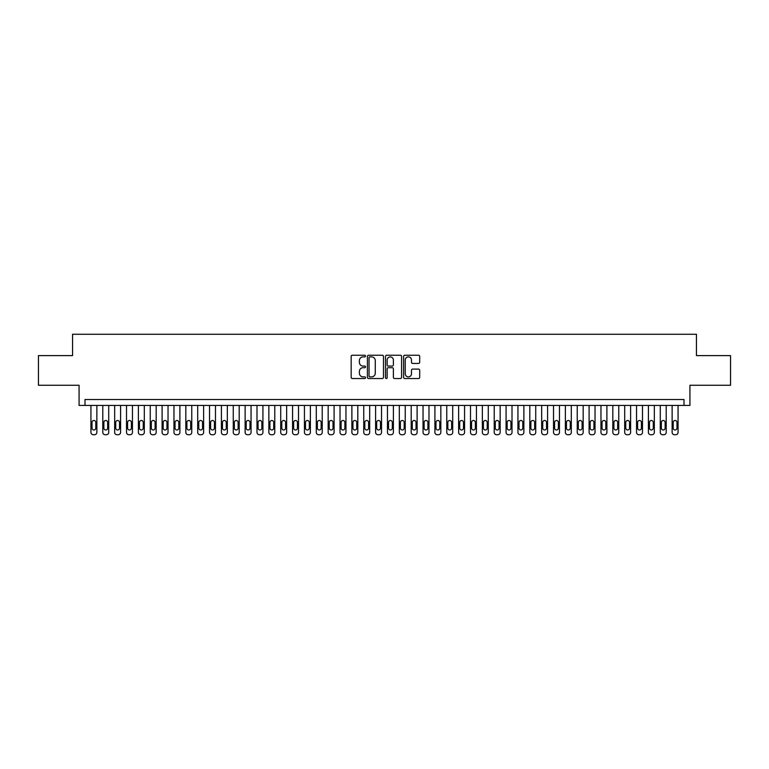 <?xml version="1.0" encoding="UTF-8"?>
<svg xmlns="http://www.w3.org/2000/svg" width="769" height="769" viewBox="0 0 769 769"><rect width="100%" height="100%" fill="white"/><g stroke="black" fill="none" stroke-linecap="round" stroke-linejoin="round"><path stroke-width="1.15" d="M365.525 356.057A0.817 0.817 0 0 0 364.708 355.24L352.337 355.24A1.163 1.163 0 0 0 351.173 356.412L351.173 377.368A1.163 1.163 0 0 0 352.337 378.531L364.708 378.531A0.817 0.817 0 0 0 365.525 377.714A0.817 0.817 0 0 0 364.708 376.897L363.103 376.897A3.73 3.73 0 0 1 359.383 373.176L359.383 371.427A3.73 3.73 0 0 1 363.103 367.697L364.708 367.697A0.817 0.817 0 0 0 365.525 366.89A0.817 0.817 0 0 0 364.708 366.073L363.103 366.073A3.73 3.73 0 0 1 359.383 362.343L359.383 360.603A3.73 3.73 0 0 1 363.103 356.874L364.708 356.874A0.817 0.817 0 0 0 365.525 356.057M418.528 363.449A1.163 1.163 0 0 0 419.691 362.286L419.691 356.412A1.163 1.163 0 0 0 418.528 355.24L404.782 355.24A1.163 1.163 0 0 0 403.619 356.412L403.619 377.368A1.163 1.163 0 0 0 404.782 378.531L418.528 378.531A1.163 1.163 0 0 0 419.691 377.368L419.691 370.264A1.163 1.163 0 0 0 418.528 369.101L412.645 369.101A1.163 1.163 0 0 0 411.482 370.264L411.482 373.782A3.114 3.114 0 0 1 408.368 376.897A3.114 3.114 0 0 1 405.253 373.782L405.253 359.988A3.114 3.114 0 0 1 408.368 356.874A3.114 3.114 0 0 1 411.482 359.988L411.482 362.286A1.163 1.163 0 0 0 412.645 363.449L418.528 363.449M683.997 405.436L689.928 405.436L689.928 385.269L730.55 385.269L730.55 355.614L696.445 355.614L696.445 334.265L72.555 334.265L72.555 355.614L38.45 355.614L38.45 385.269L79.072 385.269L79.072 405.436L683.997 405.436L683.997 399.505L85.003 399.505L85.003 405.436M383.481 356.412A1.163 1.163 0 0 0 382.318 355.24L368.582 355.24A1.163 1.163 0 0 0 367.419 356.412L367.419 377.368A1.163 1.163 0 0 0 368.582 378.531L382.318 378.531A1.163 1.163 0 0 0 383.481 377.368L383.481 356.412M386.682 355.24L400.418 355.24A1.163 1.163 0 0 1 401.581 356.412L401.581 377.368A1.163 1.163 0 0 1 400.418 378.531L394.545 378.531A1.163 1.163 0 0 1 393.382 377.368L393.382 368.87A1.163 1.163 0 0 0 392.209 367.697L388.316 367.697A1.163 1.163 0 0 0 387.153 368.87L387.153 377.714A0.817 0.817 0 0 1 386.336 378.531A0.817 0.817 0 0 1 385.519 377.714L385.519 356.412A1.163 1.163 0 0 1 386.682 355.24M369.86 356.874A0.817 0.817 0 0 0 369.043 357.691L369.043 376.079A0.817 0.817 0 0 0 369.86 376.897L371.552 376.897A3.73 3.73 0 0 0 375.272 373.176L375.272 360.603A3.73 3.73 0 0 0 371.552 356.874L369.86 356.874M393.382 360.046A3.114 3.114 0 0 0 390.268 356.931A3.114 3.114 0 0 0 387.153 360.046L387.153 364.91A1.163 1.163 0 0 0 388.316 366.073L392.209 366.073A1.163 1.163 0 0 0 393.382 364.91L393.382 360.046M96.865 405.436L96.865 432.361A2.374 2.374 0 0 1 94.491 434.735L93.309 434.735A2.374 2.374 0 0 1 90.934 432.361L90.934 405.436M95.798 428.093L95.798 422.392A1.894 1.894 0 0 0 93.905 420.499A1.894 1.894 0 0 0 92.001 422.392L92.001 428.093A1.894 1.894 0 0 0 93.905 429.986A1.894 1.894 0 0 0 95.798 428.093M108.727 405.436L108.727 432.361A2.374 2.374 0 0 1 106.353 434.735L105.17 434.735A2.374 2.374 0 0 1 102.796 432.361L102.796 405.436M107.66 428.093L107.66 422.392A1.894 1.894 0 0 0 105.766 420.499A1.894 1.894 0 0 0 103.863 422.392L103.863 428.093A1.894 1.894 0 0 0 105.766 429.986A1.894 1.894 0 0 0 107.66 428.093M120.589 405.436L120.589 432.361A2.374 2.374 0 0 1 118.215 434.735L117.032 434.735A2.374 2.374 0 0 1 114.658 432.361L114.658 405.436M119.522 428.093L119.522 422.392A1.894 1.894 0 0 0 117.628 420.499A1.894 1.894 0 0 0 115.725 422.392L115.725 428.093A1.894 1.894 0 0 0 117.628 429.986A1.894 1.894 0 0 0 119.522 428.093M132.451 405.436L132.451 432.361A2.374 2.374 0 0 1 130.076 434.735L128.894 434.735A2.374 2.374 0 0 1 126.52 432.361L126.52 405.436M131.384 428.093L131.384 422.392A1.894 1.894 0 0 0 129.48 420.499A1.894 1.894 0 0 0 127.587 422.392L127.587 428.093A1.894 1.894 0 0 0 129.48 429.986A1.894 1.894 0 0 0 131.384 428.093M144.312 405.436L144.312 432.361A2.374 2.374 0 0 1 141.938 434.735L140.756 434.735A2.374 2.374 0 0 1 138.382 432.361L138.382 405.436M143.245 428.093L143.245 422.392A1.894 1.894 0 0 0 141.342 420.499A1.894 1.894 0 0 0 139.449 422.392L139.449 428.093A1.894 1.894 0 0 0 141.342 429.986A1.894 1.894 0 0 0 143.245 428.093M156.174 405.436L156.174 432.361A2.374 2.374 0 0 1 153.8 434.735L152.618 434.735A2.374 2.374 0 0 1 150.243 432.361L150.243 405.436M155.107 428.093L155.107 422.392A1.894 1.894 0 0 0 153.204 420.499A1.894 1.894 0 0 0 151.31 422.392L151.31 428.093A1.894 1.894 0 0 0 153.204 429.986A1.894 1.894 0 0 0 155.107 428.093M168.036 405.436L168.036 432.361A2.374 2.374 0 0 1 165.662 434.735L164.479 434.735A2.374 2.374 0 0 1 162.105 432.361L162.105 405.436M166.969 428.093L166.969 422.392A1.894 1.894 0 0 0 165.066 420.499A1.894 1.894 0 0 0 163.172 422.392L163.172 428.093A1.894 1.894 0 0 0 165.066 429.986A1.894 1.894 0 0 0 166.969 428.093M179.898 405.436L179.898 432.361A2.374 2.374 0 0 1 177.524 434.735L176.332 434.735A2.374 2.374 0 0 1 173.967 432.361L173.967 405.436M178.831 428.093L178.831 422.392A1.894 1.894 0 0 0 176.928 420.499A1.894 1.894 0 0 0 175.034 422.392L175.034 428.093A1.894 1.894 0 0 0 176.928 429.986A1.894 1.894 0 0 0 178.831 428.093M191.76 405.436L191.76 432.361A2.374 2.374 0 0 1 189.385 434.735L188.194 434.735A2.374 2.374 0 0 1 185.829 432.361L185.829 405.436M190.693 428.093L190.693 422.392A1.894 1.894 0 0 0 188.79 420.499A1.894 1.894 0 0 0 186.896 422.392L186.896 428.093A1.894 1.894 0 0 0 188.79 429.986A1.894 1.894 0 0 0 190.693 428.093M203.622 405.436L203.622 432.361A2.374 2.374 0 0 1 201.247 434.735L200.055 434.735A2.374 2.374 0 0 1 197.691 432.361L197.691 405.436M202.545 428.093L202.545 422.392A1.894 1.894 0 0 0 200.651 420.499A1.894 1.894 0 0 0 198.758 422.392L198.758 428.093A1.894 1.894 0 0 0 200.651 429.986A1.894 1.894 0 0 0 202.545 428.093M215.474 405.436L215.474 432.361A2.374 2.374 0 0 1 213.109 434.735L211.917 434.735A2.374 2.374 0 0 1 209.543 432.361L209.543 405.436M214.407 428.093L214.407 422.392A1.894 1.894 0 0 0 212.513 420.499A1.894 1.894 0 0 0 210.619 422.392L210.619 428.093A1.894 1.894 0 0 0 212.513 429.986A1.894 1.894 0 0 0 214.407 428.093M227.336 405.436L227.336 432.361A2.374 2.374 0 0 1 224.971 434.735L223.779 434.735A2.374 2.374 0 0 1 221.405 432.361L221.405 405.436M226.269 428.093L226.269 422.392A1.894 1.894 0 0 0 224.375 420.499A1.894 1.894 0 0 0 222.472 422.392L222.472 428.093A1.894 1.894 0 0 0 224.375 429.986A1.894 1.894 0 0 0 226.269 428.093M239.197 405.436L239.197 432.361A2.374 2.374 0 0 1 236.833 434.735L235.641 434.735A2.374 2.374 0 0 1 233.267 432.361L233.267 405.436M238.13 428.093L238.13 422.392A1.894 1.894 0 0 0 236.237 420.499A1.894 1.894 0 0 0 234.334 422.392L234.334 428.093A1.894 1.894 0 0 0 236.237 429.986A1.894 1.894 0 0 0 238.13 428.093M251.059 405.436L251.059 432.361A2.374 2.374 0 0 1 248.685 434.735L247.503 434.735A2.374 2.374 0 0 1 245.128 432.361L245.128 405.436M249.992 428.093L249.992 422.392A1.894 1.894 0 0 0 248.099 420.499A1.894 1.894 0 0 0 246.195 422.392L246.195 428.093A1.894 1.894 0 0 0 248.099 429.986A1.894 1.894 0 0 0 249.992 428.093M262.921 405.436L262.921 432.361A2.374 2.374 0 0 1 260.547 434.735L259.364 434.735A2.374 2.374 0 0 1 256.99 432.361L256.99 405.436M261.854 428.093L261.854 422.392A1.894 1.894 0 0 0 259.96 420.499A1.894 1.894 0 0 0 258.057 422.392L258.057 428.093A1.894 1.894 0 0 0 259.96 429.986A1.894 1.894 0 0 0 261.854 428.093M274.783 405.436L274.783 432.361A2.374 2.374 0 0 1 272.409 434.735L271.226 434.735A2.374 2.374 0 0 1 268.852 432.361L268.852 405.436M273.716 428.093L273.716 422.392A1.894 1.894 0 0 0 271.822 420.499A1.894 1.894 0 0 0 269.919 422.392L269.919 428.093A1.894 1.894 0 0 0 271.822 429.986A1.894 1.894 0 0 0 273.716 428.093M286.645 405.436L286.645 432.361A2.374 2.374 0 0 1 284.27 434.735L283.088 434.735A2.374 2.374 0 0 1 280.714 432.361L280.714 405.436M285.578 428.093L285.578 422.392A1.894 1.894 0 0 0 283.684 420.499A1.894 1.894 0 0 0 281.781 422.392L281.781 428.093A1.894 1.894 0 0 0 283.684 429.986A1.894 1.894 0 0 0 285.578 428.093M298.507 405.436L298.507 432.361A2.374 2.374 0 0 1 296.132 434.735L294.95 434.735A2.374 2.374 0 0 1 292.576 432.361L292.576 405.436M297.44 428.093L297.44 422.392A1.894 1.894 0 0 0 295.546 420.499A1.894 1.894 0 0 0 293.643 422.392L293.643 428.093A1.894 1.894 0 0 0 295.546 429.986A1.894 1.894 0 0 0 297.44 428.093M310.368 405.436L310.368 432.361A2.374 2.374 0 0 1 307.994 434.735L306.812 434.735A2.374 2.374 0 0 1 304.437 432.361L304.437 405.436M309.301 428.093L309.301 422.392A1.894 1.894 0 0 0 307.398 420.499A1.894 1.894 0 0 0 305.504 422.392L305.504 428.093A1.894 1.894 0 0 0 307.398 429.986A1.894 1.894 0 0 0 309.301 428.093M322.23 405.436L322.23 432.361A2.374 2.374 0 0 1 319.856 434.735L318.674 434.735A2.374 2.374 0 0 1 316.299 432.361L316.299 405.436M321.163 428.093L321.163 422.392A1.894 1.894 0 0 0 319.26 420.499A1.894 1.894 0 0 0 317.366 422.392L317.366 428.093A1.894 1.894 0 0 0 319.26 429.986A1.894 1.894 0 0 0 321.163 428.093M334.092 405.436L334.092 432.361A2.374 2.374 0 0 1 331.718 434.735L330.535 434.735A2.374 2.374 0 0 1 328.161 432.361L328.161 405.436M333.025 428.093L333.025 422.392A1.894 1.894 0 0 0 331.122 420.499A1.894 1.894 0 0 0 329.228 422.392L329.228 428.093A1.894 1.894 0 0 0 331.122 429.986A1.894 1.894 0 0 0 333.025 428.093M345.954 405.436L345.954 432.361A2.374 2.374 0 0 1 343.58 434.735L342.397 434.735A2.374 2.374 0 0 1 340.023 432.361L340.023 405.436M344.887 428.093L344.887 422.392A1.894 1.894 0 0 0 342.984 420.499A1.894 1.894 0 0 0 341.09 422.392L341.09 428.093A1.894 1.894 0 0 0 342.984 429.986A1.894 1.894 0 0 0 344.887 428.093M357.816 405.436L357.816 432.361A2.374 2.374 0 0 1 355.441 434.735L354.249 434.735A2.374 2.374 0 0 1 351.885 432.361L351.885 405.436M356.749 428.093L356.749 422.392A1.894 1.894 0 0 0 354.845 420.499A1.894 1.894 0 0 0 352.952 422.392L352.952 428.093A1.894 1.894 0 0 0 354.845 429.986A1.894 1.894 0 0 0 356.749 428.093M369.678 405.436L369.678 432.361A2.374 2.374 0 0 1 367.303 434.735L366.111 434.735A2.374 2.374 0 0 1 363.747 432.361L363.747 405.436M368.611 428.093L368.611 422.392A1.894 1.894 0 0 0 366.707 420.499A1.894 1.894 0 0 0 364.814 422.392L364.814 428.093A1.894 1.894 0 0 0 366.707 429.986A1.894 1.894 0 0 0 368.611 428.093M381.539 405.436L381.539 432.361A2.374 2.374 0 0 1 379.165 434.735L377.973 434.735A2.374 2.374 0 0 1 375.608 432.361L375.608 405.436M380.463 428.093L380.463 422.392A1.894 1.894 0 0 0 378.569 420.499A1.894 1.894 0 0 0 376.675 422.392L376.675 428.093A1.894 1.894 0 0 0 378.569 429.986A1.894 1.894 0 0 0 380.463 428.093M393.392 405.436L393.392 432.361A2.374 2.374 0 0 1 391.027 434.735L389.835 434.735A2.374 2.374 0 0 1 387.461 432.361L387.461 405.436M392.325 428.093L392.325 422.392A1.894 1.894 0 0 0 390.431 420.499A1.894 1.894 0 0 0 388.537 422.392L388.537 428.093A1.894 1.894 0 0 0 390.431 429.986A1.894 1.894 0 0 0 392.325 428.093M405.253 405.436L405.253 432.361A2.374 2.374 0 0 1 402.889 434.735L401.697 434.735A2.374 2.374 0 0 1 399.322 432.361L399.322 405.436M404.186 428.093L404.186 422.392A1.894 1.894 0 0 0 402.293 420.499A1.894 1.894 0 0 0 400.389 422.392L400.389 428.093A1.894 1.894 0 0 0 402.293 429.986A1.894 1.894 0 0 0 404.186 428.093M417.115 405.436L417.115 432.361A2.374 2.374 0 0 1 414.751 434.735L413.559 434.735A2.374 2.374 0 0 1 411.184 432.361L411.184 405.436M416.048 428.093L416.048 422.392A1.894 1.894 0 0 0 414.155 420.499A1.894 1.894 0 0 0 412.251 422.392L412.251 428.093A1.894 1.894 0 0 0 414.155 429.986A1.894 1.894 0 0 0 416.048 428.093M428.977 405.436L428.977 432.361A2.374 2.374 0 0 1 426.603 434.735L425.42 434.735A2.374 2.374 0 0 1 423.046 432.361L423.046 405.436M427.91 428.093L427.91 422.392A1.894 1.894 0 0 0 426.016 420.499A1.894 1.894 0 0 0 424.113 422.392L424.113 428.093A1.894 1.894 0 0 0 426.016 429.986A1.894 1.894 0 0 0 427.91 428.093M440.839 405.436L440.839 432.361A2.374 2.374 0 0 1 438.465 434.735L437.282 434.735A2.374 2.374 0 0 1 434.908 432.361L434.908 405.436M439.772 428.093L439.772 422.392A1.894 1.894 0 0 0 437.878 420.499A1.894 1.894 0 0 0 435.975 422.392L435.975 428.093A1.894 1.894 0 0 0 437.878 429.986A1.894 1.894 0 0 0 439.772 428.093M452.701 405.436L452.701 432.361A2.374 2.374 0 0 1 450.326 434.735L449.144 434.735A2.374 2.374 0 0 1 446.77 432.361L446.77 405.436M451.634 428.093L451.634 422.392A1.894 1.894 0 0 0 449.74 420.499A1.894 1.894 0 0 0 447.837 422.392L447.837 428.093A1.894 1.894 0 0 0 449.74 429.986A1.894 1.894 0 0 0 451.634 428.093M464.563 405.436L464.563 432.361A2.374 2.374 0 0 1 462.188 434.735L461.006 434.735A2.374 2.374 0 0 1 458.632 432.361L458.632 405.436M463.496 428.093L463.496 422.392A1.894 1.894 0 0 0 461.602 420.499A1.894 1.894 0 0 0 459.699 422.392L459.699 428.093A1.894 1.894 0 0 0 461.602 429.986A1.894 1.894 0 0 0 463.496 428.093M476.424 405.436L476.424 432.361A2.374 2.374 0 0 1 474.05 434.735L472.868 434.735A2.374 2.374 0 0 1 470.493 432.361L470.493 405.436M475.357 428.093L475.357 422.392A1.894 1.894 0 0 0 473.454 420.499A1.894 1.894 0 0 0 471.56 422.392L471.56 428.093A1.894 1.894 0 0 0 473.454 429.986A1.894 1.894 0 0 0 475.357 428.093M488.286 405.436L488.286 432.361A2.374 2.374 0 0 1 485.912 434.735L484.73 434.735A2.374 2.374 0 0 1 482.355 432.361L482.355 405.436M487.219 428.093L487.219 422.392A1.894 1.894 0 0 0 485.316 420.499A1.894 1.894 0 0 0 483.422 422.392L483.422 428.093A1.894 1.894 0 0 0 485.316 429.986A1.894 1.894 0 0 0 487.219 428.093M500.148 405.436L500.148 432.361A2.374 2.374 0 0 1 497.774 434.735L496.591 434.735A2.374 2.374 0 0 1 494.217 432.361L494.217 405.436M499.081 428.093L499.081 422.392A1.894 1.894 0 0 0 497.178 420.499A1.894 1.894 0 0 0 495.284 422.392L495.284 428.093A1.894 1.894 0 0 0 497.178 429.986A1.894 1.894 0 0 0 499.081 428.093M512.01 405.436L512.01 432.361A2.374 2.374 0 0 1 509.636 434.735L508.453 434.735A2.374 2.374 0 0 1 506.079 432.361L506.079 405.436M510.943 428.093L510.943 422.392A1.894 1.894 0 0 0 509.04 420.499A1.894 1.894 0 0 0 507.146 422.392L507.146 428.093A1.894 1.894 0 0 0 509.04 429.986A1.894 1.894 0 0 0 510.943 428.093M523.872 405.436L523.872 432.361A2.374 2.374 0 0 1 521.497 434.735L520.315 434.735A2.374 2.374 0 0 1 517.941 432.361L517.941 405.436M522.805 428.093L522.805 422.392A1.894 1.894 0 0 0 520.901 420.499A1.894 1.894 0 0 0 519.008 422.392L519.008 428.093A1.894 1.894 0 0 0 520.901 429.986A1.894 1.894 0 0 0 522.805 428.093M535.733 405.436L535.733 432.361A2.374 2.374 0 0 1 533.359 434.735L532.167 434.735A2.374 2.374 0 0 1 529.803 432.361L529.803 405.436M534.666 428.093L534.666 422.392A1.894 1.894 0 0 0 532.763 420.499A1.894 1.894 0 0 0 530.87 422.392L530.87 428.093A1.894 1.894 0 0 0 532.763 429.986A1.894 1.894 0 0 0 534.666 428.093M547.595 405.436L547.595 432.361A2.374 2.374 0 0 1 545.221 434.735L544.029 434.735A2.374 2.374 0 0 1 541.664 432.361L541.664 405.436M546.528 428.093L546.528 422.392A1.894 1.894 0 0 0 544.625 420.499A1.894 1.894 0 0 0 542.731 422.392L542.731 428.093A1.894 1.894 0 0 0 544.625 429.986A1.894 1.894 0 0 0 546.528 428.093M559.457 405.436L559.457 432.361A2.374 2.374 0 0 1 557.083 434.735L555.891 434.735A2.374 2.374 0 0 1 553.526 432.361L553.526 405.436M558.381 428.093L558.381 422.392A1.894 1.894 0 0 0 556.487 420.499A1.894 1.894 0 0 0 554.593 422.392L554.593 428.093A1.894 1.894 0 0 0 556.487 429.986A1.894 1.894 0 0 0 558.381 428.093M571.309 405.436L571.309 432.361A2.374 2.374 0 0 1 568.945 434.735L567.753 434.735A2.374 2.374 0 0 1 565.378 432.361L565.378 405.436M570.242 428.093L570.242 422.392A1.894 1.894 0 0 0 568.349 420.499A1.894 1.894 0 0 0 566.455 422.392L566.455 428.093A1.894 1.894 0 0 0 568.349 429.986A1.894 1.894 0 0 0 570.242 428.093M583.171 405.436L583.171 432.361A2.374 2.374 0 0 1 580.806 434.735L579.615 434.735A2.374 2.374 0 0 1 577.24 432.361L577.24 405.436M582.104 428.093L582.104 422.392A1.894 1.894 0 0 0 580.211 420.499A1.894 1.894 0 0 0 578.307 422.392L578.307 428.093A1.894 1.894 0 0 0 580.211 429.986A1.894 1.894 0 0 0 582.104 428.093M595.033 405.436L595.033 432.361A2.374 2.374 0 0 1 592.668 434.735L591.476 434.735A2.374 2.374 0 0 1 589.102 432.361L589.102 405.436M593.966 428.093L593.966 422.392A1.894 1.894 0 0 0 592.072 420.499A1.894 1.894 0 0 0 590.169 422.392L590.169 428.093A1.894 1.894 0 0 0 592.072 429.986A1.894 1.894 0 0 0 593.966 428.093M606.895 405.436L606.895 432.361A2.374 2.374 0 0 1 604.521 434.735L603.338 434.735A2.374 2.374 0 0 1 600.964 432.361L600.964 405.436M605.828 428.093L605.828 422.392A1.894 1.894 0 0 0 603.934 420.499A1.894 1.894 0 0 0 602.031 422.392L602.031 428.093A1.894 1.894 0 0 0 603.934 429.986A1.894 1.894 0 0 0 605.828 428.093M618.757 405.436L618.757 432.361A2.374 2.374 0 0 1 616.382 434.735L615.2 434.735A2.374 2.374 0 0 1 612.826 432.361L612.826 405.436M617.69 428.093L617.69 422.392A1.894 1.894 0 0 0 615.796 420.499A1.894 1.894 0 0 0 613.893 422.392L613.893 428.093A1.894 1.894 0 0 0 615.796 429.986A1.894 1.894 0 0 0 617.69 428.093M630.618 405.436L630.618 432.361A2.374 2.374 0 0 1 628.244 434.735L627.062 434.735A2.374 2.374 0 0 1 624.688 432.361L624.688 405.436M629.551 428.093L629.551 422.392A1.894 1.894 0 0 0 627.658 420.499A1.894 1.894 0 0 0 625.755 422.392L625.755 428.093A1.894 1.894 0 0 0 627.658 429.986A1.894 1.894 0 0 0 629.551 428.093M642.48 405.436L642.48 432.361A2.374 2.374 0 0 1 640.106 434.735L638.924 434.735A2.374 2.374 0 0 1 636.549 432.361L636.549 405.436M641.413 428.093L641.413 422.392A1.894 1.894 0 0 0 639.52 420.499A1.894 1.894 0 0 0 637.616 422.392L637.616 428.093A1.894 1.894 0 0 0 639.52 429.986A1.894 1.894 0 0 0 641.413 428.093M654.342 405.436L654.342 432.361A2.374 2.374 0 0 1 651.968 434.735L650.785 434.735A2.374 2.374 0 0 1 648.411 432.361L648.411 405.436M653.275 428.093L653.275 422.392A1.894 1.894 0 0 0 651.372 420.499A1.894 1.894 0 0 0 649.478 422.392L649.478 428.093A1.894 1.894 0 0 0 651.372 429.986A1.894 1.894 0 0 0 653.275 428.093M666.204 405.436L666.204 432.361A2.374 2.374 0 0 1 663.83 434.735L662.647 434.735A2.374 2.374 0 0 1 660.273 432.361L660.273 405.436M665.137 428.093L665.137 422.392A1.894 1.894 0 0 0 663.234 420.499A1.894 1.894 0 0 0 661.34 422.392L661.34 428.093A1.894 1.894 0 0 0 663.234 429.986A1.894 1.894 0 0 0 665.137 428.093M678.066 405.436L678.066 432.361A2.374 2.374 0 0 1 675.691 434.735L674.509 434.735A2.374 2.374 0 0 1 672.135 432.361L672.135 405.436M676.999 428.093L676.999 422.392A1.894 1.894 0 0 0 675.095 420.499A1.894 1.894 0 0 0 673.202 422.392L673.202 428.093A1.894 1.894 0 0 0 675.095 429.986A1.894 1.894 0 0 0 676.999 428.093"/></g></svg>
